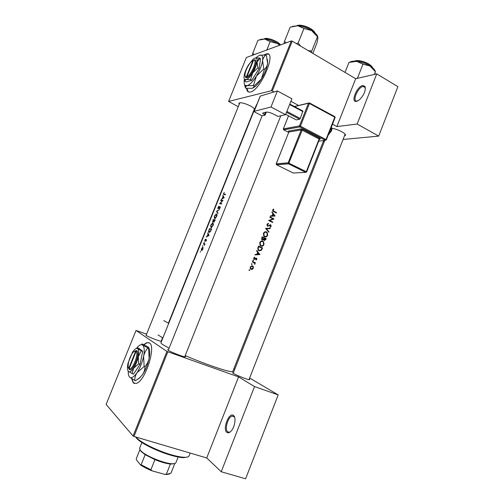 <?xml version="1.0" encoding="UTF-8"?>
<svg xmlns="http://www.w3.org/2000/svg" width="504" height="504" viewBox="0 0 504 504"><rect width="100%" height="100%" fill="white"/><g stroke="black" fill="none" stroke-linecap="round" stroke-linejoin="round"><path stroke-width="0.76" d="M356.53 101.38C350.318 102.803 356.744 86.442 362.754 85.504L365.003 86.411C365.948 90.575 364.058 95.067 359.346 99.887L356.53 101.38M365.413 88.187L365.116 87.331L363.05 86.493C357.645 87.312 351.716 102.028 357.185 101.065L357.802 100.926M226.844 432.382C222.27 429.169 229.106 411.755 233.472 415.466L233.629 415.592C236.307 417.577 234.839 427.09 231.197 431.002C229.534 432.816 228.085 433.276 226.844 432.382M234.738 417.627L233.825 416.38L232.105 416.102C227.89 416.94 224.362 429.603 227.751 431.878L229.553 432.193L230.41 431.796M246.595 88.32C246.853 91.268 248.113 92.497 250.375 91.999L250.4 91.993C260.971 90.229 277.559 50.249 266.2 53.985L264.178 54.86M259.44 59.044L255.818 63.725M268.399 54.256L266.427 54.117L264.587 54.886M246.815 88.345L248.365 91.904M131.594 378.586L133.302 382.933L136.458 383.368C145.473 380.86 156.435 346.154 149.405 342.928L146.639 342.72L143.81 344.616M148.926 342.663L146.891 342.808L144.031 344.73M131.853 378.75L133.554 383.015L134.41 383.557M254.192 110.401L253.789 110.502M239.167 104.435L238.877 103.383L239.621 102.892C242.506 101.947 253.758 106.741 254.64 109.286M249.197 379.109C249.971 379.625 249.934 379.814 249.083 379.676C246.632 379.336 236.162 375.146 233.447 373.426L233.138 373.231C232.394 372.721 232.483 372.55 233.402 372.721M184.955 356.215C185.774 356.763 185.711 356.964 184.76 356.819C182.007 356.454 170.604 351.943 168.254 350.293L168.204 350.261C167.423 349.726 167.517 349.537 168.487 349.7M161.482 341.378L161.28 341.347C158.936 341.063 147.962 336.754 145.965 335.343L146.261 334.908M271.889 212.341L272.91 213.658L272.084 215.75L270.516 215.819L270.333 216.273L275.134 216.046L272.072 211.888L271.889 212.341M267 224.387L267.58 226.22L270.566 225.238L270.787 226.151L269.936 226.813L270.024 227.304L271.158 226.384L270.711 224.816L268.21 225.823L267.542 225.647L267.422 224.582L268.5 223.877L268.449 223.392L267 224.387M270.32 228.218L265.545 228.369L268.752 232.186L268.928 231.739L266.427 228.734L270.144 228.665L270.32 228.218M262.861 241.17C261.513 240.723 260.486 241.221 259.768 242.657L260.14 245.429L260.952 246.053C262.282 246.5 263.296 245.996 263.983 244.534L263.655 241.788L261.828 240.988M262.534 247.905L258.533 246.091L257.966 247.527L258.142 250.129L259.012 250.79L261.444 250.242L262.534 247.905L261.374 247.861M253.373 259.995L252.876 260.234L253.065 260.776L253.562 260.536L253.247 259.969M254.57 257.16L253.777 257.954L253.896 259.056L254.778 259.377L256.246 258.596L256.063 260.058L256.82 259.371L256.731 258.432L255.887 258.13L254.407 258.905L254.155 258.092L254.741 257.557L254.57 257.16M256.605 250.954L257.645 252.246L256.813 254.356L255.219 254.457L255.043 254.917L259.906 254.558L256.788 250.501L256.605 250.954M273.628 209.047L272.721 209.935L272.897 211.176L276.343 212.978L276.507 212.562L273.269 210.899L273.628 209.047M255.415 262.779L252.441 261.481L252.277 261.904L254.514 263.101L254.728 264.373L254.822 263.012L255.251 263.201L255.415 262.779L254.167 262.779M249.518 269.741L249.014 269.98L249.209 270.516L249.707 270.276L249.423 269.716M252.472 265.835L250.223 266.931L250.425 268.834L251.08 269.363L252.315 269.35L253.304 268.267L253.336 266.755L252.472 265.835M251.906 263.699L251.408 263.938L251.597 264.48L252.101 264.241L251.792 263.674M266.194 238.644L262.206 236.804L261.715 238.058L261.872 239.753L262.288 240.068L263.668 239.646L264.298 240.566L265.841 239.545L266.194 238.644L265.041 238.594M266.522 231.909C265.186 231.456 264.159 231.941 263.441 233.377L263.844 236.2L264.619 236.786C265.942 237.239 266.95 236.741 267.643 235.286L267.271 232.483L265.362 231.733M274.012 218.881L270.056 216.978L269.892 217.394L273.023 218.887L268.645 220.538L272.607 222.422L272.771 222.012L269.678 220.525L273.974 218.963L272.859 218.812M323.669 140.528L232.842 371.341C233.276 373.634 207.617 365.268 185.201 355.604M169.098 348.182L162.962 344.736C161.501 343.76 160.826 343.092 160.94 342.726L160.952 342.689M224.242 192.396L223.436 193.983L223.852 194.557L225.357 194.727L225.515 194.317L224.034 194.153L223.776 193.498L224.242 192.396M224.173 197.675L222.9 195.319L223.07 196.484L222.258 198.519L221.193 199.578L224.173 197.675M223.033 200.51L220.916 200.264L220.752 200.668L222.371 200.844L219.53 203.717L221.64 203.981L221.804 203.578L220.097 203.351L223.033 200.51M218.925 206.174L217.961 207.503L217.961 208.839L219.857 207.037L219.284 208.965L220.166 207.831L219.977 206.627L218.125 208.436L218.925 206.174M219.366 209.664L216.499 211.264L217.81 213.551L217.98 213.116L216.89 211.34L219.366 209.664M216.43 213.992L214.817 215.466L214.206 216.991L214.78 218.736L216.67 216.55C217.155 215.088 217.073 214.232 216.43 213.992L216.676 214.106M215.271 219.876L213.192 219.517L212.657 222.258L213.526 221.477L213.891 222.088L215.271 219.876M212.808 223.026L211.201 224.482L210.59 226.006L211.17 227.783L213.034 225.616C213.52 224.148 213.444 223.285 212.808 223.026L213.028 223.127M211.636 228.948L209.576 228.539L209.015 229.937C208.423 231.374 208.423 232.205 209.021 232.42L210.603 231.286L211.636 228.948M209.04 235.412L207.856 232.817L208.001 234.064L207.176 236.118L206.136 237.107L209.04 235.412M205.474 239.167L204.8 240.427L205.008 241.12L206.155 239.948L205.815 241.271L206.375 240.477L206.306 239.545L205.071 240.717L205.474 239.167M204.334 241.945L204.026 242.701L204.334 241.945M205.002 243.829L203.578 243.482L203.414 243.892L204.322 244.182L204.347 245.391L205.002 243.829M202.885 245.542L202.583 246.298L202.885 245.542M202.803 247.243L201.424 248.793L201.43 250.677L202.892 249.171L202.904 247.288M200.535 251.414L200.233 252.17L200.535 251.414M257.034 104.032L256.328 105.09M291.293 40.95L292.232 41.17L272.286 90.997L271.347 90.745L291.293 40.95L246.355 57.519L228.608 101.43L238.247 106.722M167.838 351.849L133.963 436.458L133.069 436.017L166.937 351.446L238.575 376.885L254.52 386.574L278.189 394.89L249.625 378.019M133.963 436.458L206.728 457.96L238.575 376.885M292.232 41.17L355.679 78.719L336.88 126.586L357.141 124.028L376.746 73.886L397.889 86.657L378.687 136.105L343.06 139.469M324.469 141.227L323.354 141.334M272.286 90.997L274.037 91.961M290.902 101.254L298.74 105.575M332.514 124.179L336.88 126.586M271.347 90.745L228.608 101.43M331.859 128.356C337.39 128.854 346.569 133.629 345.41 135.374L344.427 135.979M357.141 124.028L378.687 136.105M376.746 73.886L355.679 78.719M254.526 109.57L254.388 108.877M345.41 135.374L345.051 134.159M166.937 351.446L136.023 330.46L146.551 334.196M161.79 339.683L162.112 339.803M234.769 369.243L233.875 368.714M278.189 394.89L245.606 478.8L221.224 471.744L206.728 457.96M133.069 436.017L106.111 404.46L136.023 330.46M254.52 386.574L221.224 471.744M207.509 236.263L207.176 236.118M208.467 234.272L208.001 234.064M208.102 233.447L207.679 233.264M208.593 235.33L207.465 235.948L208.114 234.328L208.965 235.494M207.806 236.093L207.465 235.948M208.599 234.536L208.114 234.328M206.489 240.099L206.174 239.961M206.501 239.847L206.016 239.639M204.914 244.056L203.578 243.482M204.643 244.32L204.322 244.182M273.445 211.548L276.507 212.562M273.111 209.374L273.842 209.437M272.758 209.834L273.307 209.878M272.658 210.118L273.13 210.155M202.703 249.115L201.587 250.274L201.581 248.831L202.501 247.653L202.885 249.197M202.028 250.457L201.587 250.274M203.143 247.867L202.709 247.684M211.466 229.37L209.576 228.539M209.595 228.974L211.233 229.301L210.483 231.002L209.185 232.016L208.921 230.788L209.595 228.974M209.721 232.256L209.185 232.016M212.789 225.584L211.069 227.38L211.037 225.25L212.455 223.436L213.009 225.685M211.579 227.606L211.069 227.38M214.729 220.21L213.192 219.517M214.868 220.235L213.929 221.678L214.162 220.103L215.088 220.336M214.301 221.842L213.929 221.678M213.948 220.065L212.82 221.854L213.217 219.952L214.143 220.154M213.154 221.999L212.82 221.854M216.424 216.525L214.698 218.339L214.654 216.235L216.09 214.402L216.638 216.619M215.195 218.56L214.698 218.339M216.966 211.478L216.499 211.264M217.016 211.567L216.481 211.327M220.33 207.15L219.631 206.829M220.324 207.22L219.983 207.062M222.069 200.8L220.916 200.264M221.376 203.944L220.097 203.351M223.618 196.743L223.07 196.484M223.222 195.993L222.724 195.76M223.707 197.637L222.554 198.33L223.196 196.724L224.041 197.788M223.763 196.988L223.196 196.724M258.798 254.211L259.932 254.501M258.842 254.268L259.906 254.558M258.817 254.325L255.181 254.558M259.157 254.18L257.317 254.318L257.972 252.655L259.157 254.18M256.864 254.218L257.317 254.318M257.519 252.561L257.972 252.655M256.435 259.283L256.82 259.371M255.402 258.401L256.114 258.565M255.339 258.457L255.938 258.596M254.041 259.201L254.778 259.377M254.136 257.418L254.741 257.557M253.758 258.004L254.155 258.092M253.739 258.754L254.407 258.905M252.844 260.36L253.562 260.536M252.365 261.677L254.274 262.508M254.312 262.886L254.822 263.012M254.558 263.951L254.974 264.052M248.989 270.081L249.707 270.276M252.775 266.616L253.336 266.755M252.926 268.166L253.304 268.267M251.32 268.972L252.315 269.35M251.168 269.048L250.746 269.168M251.628 265.728L252.038 266.175M252.951 268.109L251.244 268.941L250.74 268.531L250.595 267.089L252.309 266.251L252.794 266.641L252.951 268.109M250.337 268.701L251.244 268.941M250.204 266.988L250.595 267.089M251.376 264.058L252.101 264.241M258.432 246.349L261.444 247.691M260.908 250.135L261.444 250.242M259.736 250.532L258.955 250.759M258.791 246.695L261.973 248.138L261.173 249.839L259.182 250.375L258.508 249.864L258.161 248.604L258.791 246.695L258.332 246.607M258.174 250.167L259.182 250.375M258.218 250.217L258.817 250.299M257.689 248.51L258.161 248.604M261.74 241L262.395 241.479M263.548 244.453L263.983 244.534M261.633 245.782L260.864 246.015M263.579 244.371C263.019 245.555 262.2 245.977 261.116 245.637L260.467 245.139L260.196 242.827C260.77 241.655 261.601 241.24 262.697 241.586L263.315 242.059L263.579 244.371M260.159 245.454L261.116 245.637M260.203 245.511L260.713 245.561M259.736 242.745L260.196 242.827M262.086 237.107L265.091 238.461M263.164 239.558L263.668 239.646M262.3 239.627L261.973 239.86M265.639 238.871L264.228 239.967L264.38 238.291L265.639 238.871M263.768 240.03L264.455 240.15M263.819 238.493L264.272 238.568M263.926 238.216L264.38 238.291M263.97 238.102L263.472 239.224L262.219 239.469L262.464 237.409L263.97 238.102M261.721 239.526L262.452 239.652M261.765 237.926L262.231 238.008M261.998 237.334L262.464 237.409M265.337 231.739L265.992 232.199M267.196 235.217L267.643 235.286M265.343 236.515L264.594 236.773M267.24 235.116C266.679 236.3 265.86 236.716 264.783 236.37L264.172 235.904L263.869 233.554C264.436 232.382 265.268 231.972 266.358 232.325L266.944 232.766L267.24 235.116M263.863 236.219L264.783 236.37M263.926 236.294L264.474 236.319M263.403 233.478L263.869 233.554M269.13 228.243L270.144 228.665M269.023 228.514L265.715 228.558M265.791 228.646L266.427 228.734M268.317 231.651L268.928 231.739M267.46 223.751L268.5 223.877M266.95 224.519L267.422 224.582M267.063 225.716L267.75 225.805L267.303 226.031M270.175 224.746L270.711 224.816M270.698 226.328L271.158 226.384M269.287 225.219L269.942 225.301M268.619 225.647L269.3 225.735M269.905 217.363L272.885 218.755M272.954 218.856L273.974 218.963M268.745 220.418L269.678 220.525M268.663 220.494L272.771 222.012M273.861 215.668L275.152 215.983M274.025 215.869L275.134 216.046M274 215.933L270.409 216.084M274.397 215.643L272.582 215.731L273.231 214.08L274.397 215.643M272.11 215.681L272.582 215.731M272.765 214.036L273.231 214.08M187.519 457.015L183.765 457.664C180.552 457.594 176.23 456.775 170.799 455.213C158.225 451.634 142.796 444.194 137.504 439.249L135.463 436.905M135.771 436.993L137.17 438.423C142.582 443.476 158.413 451.105 171.297 454.778C176.866 456.378 181.289 457.223 184.577 457.298C187.204 457.33 188.704 456.851 189.076 455.862L190.178 453.071M254.331 54.577L252.724 53.304L258.004 40.232L264.802 39.047L260.455 39.35M266.799 49.984L270.163 41.624L277.269 43.445L279.663 45.234M279.871 45.158L277.269 43.445C273.042 41.051 268.884 39.583 264.802 39.047L270.163 41.624M252.724 53.304L252.447 55.276M286.297 42.79L284.464 41.422L284.042 43.621M312.839 53.367L316.896 43.174L317.98 38.052L317.476 36.672L311.762 51.03L308.246 50.652M311.396 52.517L311.762 51.03M300.611 46.129L298.16 42.96L303.943 28.489L311.56 30.542L317.476 36.672M298.16 42.96L296.295 43.577M284.464 41.422L290.191 27.14L297.845 25.761L303.943 28.489M317.81 36.679C317.066 34.707 314.981 32.666 311.56 30.542C307.024 27.89 302.45 26.296 297.845 25.761L292.383 26.41M374.377 74.428L375.43 71.738L374.674 74.359M355.61 78.674L357.481 78.139L362.956 64.191L369.999 65.999L375.43 71.738M345.038 72.425L348.976 62.439L356.7 61.33L362.956 64.191M375.354 71.625C375.026 69.892 373.237 68.015 369.999 65.999C365.797 63.542 361.362 61.986 356.7 61.33C353.556 60.965 351.326 61.23 350.009 62.105M139.658 448.182L140.421 450.33L141.322 451.263C146.494 456.397 165.545 463.989 172.696 463.756C174.542 463.756 175.613 463.39 175.89 462.666L178.126 457.002M174.573 463.573L170.39 464.039C166.156 463.573 160.996 462.099 154.917 459.623L145.152 454.677L140.78 451.174M174.793 463.51L171.001 473.111L167.756 474.144L164.669 474.352L152.113 470.862C147.395 468.985 143.482 466.975 140.389 464.839L136.477 459.906L136.288 458.678L139.904 449.612M170.39 464.039L166.414 474.088M154.917 459.623L150.885 469.772L152.113 470.862M140.389 464.839L141.133 464.757L150.885 469.772M145.152 454.677L141.133 464.757M169.678 473.936L166.956 474.503L164.669 474.352M291.904 98.752L285.56 114.679L270.982 107.012L277.402 90.953L291.904 98.752M262.181 115.712L265.072 115.195L262.553 113.142L266.15 112.127C267.914 111.926 270.383 112.594 273.552 114.131L277.887 116.399L285.56 114.679M260.215 96.327L254.192 111.327L270.982 107.012M254.192 111.327L254.848 112.102L262.118 115.87M260.31 96.081L277.402 90.953M265.072 115.195L266.314 112.096M289.787 104.057L302.891 111.05L300.245 118.484L299.641 119.24L296.321 119.908L285.705 114.32M302.961 111.655L289.598 104.53M286.858 111.409L300.245 118.484M299.641 119.24L286.505 112.304M168.72 323.341L163.787 320.645M169.319 321.848L168.998 321.728M162.868 337.926L158.029 334.971M135.746 351.011L128.74 368.374L129.541 369.615C132.93 372.002 140.263 353.676 137.05 350.866L136.666 350.538L133.453 351.95C129.95 355.169 126.743 366.251 128.74 368.374M136.653 350.564L134.814 351.011M128.646 368.235L129.112 369.256M132.067 373.716L133.648 368.222L138.669 363.838L140.074 364.316L142.714 351.244L138.783 348.296L137.409 347.81L137.674 348.686C136.83 348.1 135.746 348.459 134.417 349.751L132.527 352.126L127.991 363.365C127.165 367.517 127.329 370.219 128.482 371.467L133.472 374.182L140.074 364.316M138.669 363.838L138.304 356.681L141.322 350.759L142.714 351.244M141.322 350.759L137.674 348.686C138.89 349.789 139.098 352.454 138.304 356.681C137.353 361.015 135.803 364.864 133.648 368.222C131.695 371.064 130.07 372.217 128.785 371.675L128.816 371.738M128.249 371.209C128.161 374.182 128.633 376.173 129.673 377.187L130.114 377.502C131.935 378.296 134.234 376.696 137.012 372.695C140.081 367.939 142.279 362.489 143.602 356.334C144.698 350.356 144.371 346.607 142.613 345.082C141.41 344.282 139.866 344.793 137.989 346.613L136.382 348.466M144.913 366.748C144.931 369.451 144.157 372.053 142.588 374.56L139.551 377.861L135.513 380.684L134.757 380.432C134.7 377.792 135.456 375.209 137.012 372.695L144.15 366.49L144.913 366.748C147.004 364.304 148.415 361.469 149.14 358.256L148.573 348.233L142.613 345.082C141.725 344.408 141.58 344.011 142.178 343.911L148.05 347.004C148.97 347.691 149.14 348.1 148.573 348.233M144.15 366.49L143.602 356.334C144.346 353.115 145.757 350.324 147.817 347.968M129.673 377.187L134.757 380.432M148.882 347.981C149.946 350.041 150.035 353.468 149.14 358.256C147.848 364.392 145.662 369.829 142.588 374.56L139.551 377.861M137.579 379.367L140.263 377.458M129.496 369.596L129.125 368.707L136.137 351.313L137.05 350.866M129.125 368.707L129.15 368.72C132.281 370.919 139.079 353.984 136.137 351.313M252.989 60.442L246.362 76.854L246.677 77.83L247.262 77.629C252.239 75.858 259.264 58.432 254.407 59.926L251.994 61.097C247.936 64.159 243.325 75.228 245.511 76.639L246.362 76.854M245.202 76.205L245.75 77.578L246.689 77.805M250.57 79.632L252.674 72.891L257.878 67.813L259.144 68.525L260.568 58.647L259.314 57.935L254.885 58.111L253.21 59.125L248.478 64.947C246.198 68.764 244.761 72.311 244.182 75.581C243.886 77.54 244.068 78.832 244.736 79.449L250.57 79.632L251.836 80.331L259.144 68.525M257.878 67.813L257.065 61.986L259.314 57.935M244.276 78.744L244.925 81.32L246.173 82.001L251.836 80.331M244.925 81.32L245.032 80.609L246.198 79.645C248.094 78.952 250.255 76.703 252.674 72.891C255.037 68.954 256.505 65.318 257.065 61.986C257.45 58.855 256.719 57.563 254.885 58.111M244.465 79.128L244.346 79.802C243.93 82.574 244.194 84.407 245.139 85.296L247.193 85.611C249.877 84.685 252.945 81.528 256.385 76.148C259.749 70.573 261.822 65.419 262.603 60.694C263.113 56.278 262.055 54.464 259.428 55.257L255.704 57.91M264.468 69.344L261.412 78.933L254.073 86.033L253.858 87.072L252.164 88.32L246.065 88.25L245.391 87.885L245.549 86.902L247.193 85.611L253.386 85.661L256.385 76.148L263.781 68.96L264.468 69.344C266.144 67.876 267.183 65.936 267.599 63.529L266.408 55.371L265.734 54.98L259.428 55.257M253.386 85.661L254.073 86.033M263.781 68.96L262.603 60.694C263.038 58.288 264.083 56.385 265.734 54.98M244.484 84.294L245.391 87.885M267.492 59.604L267.599 63.529C266.843 68.254 264.783 73.389 261.412 78.933C259.264 82.335 257.141 84.911 255.043 86.657L253.858 87.072M252.561 88.194L255.043 86.657M247.262 77.629L246.941 76.671L253.569 60.234L254.407 59.926M246.941 76.671C251.553 74.97 258.023 58.911 253.569 60.234M225.212 194.708L224.034 194.153M272.922 211.208L273.918 211.289M254.904 258.823L255.44 258.949M261.727 248.749L262.168 248.837M258.117 247.136L258.584 247.231M265.4 239.476L265.841 239.545M280.382 44.969C277.502 41.265 267.107 37.428 264.058 38.94L263.983 38.972M264.531 38.77C267.58 37.246 278.164 41.328 280.489 44.932M315.063 33.075C313.236 28.917 301.108 23.978 296.925 25.691M297.202 25.597C301.121 23.65 313.671 28.816 314.975 32.917M372.576 67.807C371.076 64.103 359.352 59.554 355.024 61.003L354.52 61.167M355.49 60.82C359.736 59.396 371.253 63.958 372.418 67.523M328.432 134.549L331.09 130.725L331.292 127.285M318.761 141.183L325.376 140.301L299.823 126.932L283.683 129.843L288.653 132.407M319.75 139.003L320.261 139.028L319.763 138.304L302.778 129.427L300.875 128.904L288.534 131.053L288.817 131.626M320.261 139.028L319.631 139.11M265.495 112.285L264.461 114.88M294.361 106.495L308.561 103.068M309.506 102.961L334.706 116.588L334.801 117.193L309.431 103.478L300.434 126.183L326 139.577L334.801 117.193L335.034 117.583M288.546 115.819L283.349 128.879L299.477 125.924L308.473 103.232L294.538 106.59M276.198 163.926L276.444 164.695L288.389 163.737L288.175 162.83L301.216 129.906L288.868 132.023L276.236 163.819L288.175 162.83L306.287 171.662L319.145 139.028L302.167 130.171L288.559 163.825L305.714 172.355L288.521 163.832L276.576 164.776L293.265 173.011L305.682 172.362L306.64 171.946L319.391 139.387M276.457 164.707L276.167 163.85L288.868 132.023L288.553 131.122L288.817 132.149M306.287 171.662L305.714 172.355L306.64 171.946L306.287 171.662M288.534 131.053L300.938 128.936L301.216 129.906L302.167 130.171L302.759 129.427L300.875 128.904M319.145 139.028L319.486 139.343L320.33 138.795L319.744 138.304L319.145 139.028M302.778 129.427L319.744 138.304M283.557 129.755L299.836 126.932L300.434 126.183L299.477 125.924L299.823 126.932L325.389 140.301L326.334 139.885L326 139.577L325.389 140.301L326.334 139.885L335.129 117.527L334.864 116.676M283.626 129.811L283.349 128.879L283.626 129.811M283.311 129.011L288.502 115.794M309.431 103.478L309.355 102.879L308.473 103.232L309.431 103.478M234.266 416.808L232.105 416.102M146.065 335.406L239.803 102.854L238.877 103.383M324.034 139.602L324.381 138.726M160.94 342.726L256.372 104.977M233.969 416.493L233.629 415.592M273.269 210.899L272.689 210.848M202.614 247.25L203.036 247.426M201.745 250.274L202.079 250.412M209.418 232.016L209.815 232.193M212.568 223.033L213.179 223.31M211.271 227.373L211.661 227.55M214.005 221.678L214.32 221.823M216.21 213.998L216.821 214.276M214.887 218.333L215.271 218.503M254.23 258.766L253.714 258.647M256.731 258.432L255.711 258.199M253.121 266.351L251.956 266.055M250.74 268.531L250.186 268.386M258.508 249.864L257.891 249.738M263.655 241.788L262.804 241.637M260.467 245.139L259.875 245.026M264.228 239.973L263.712 239.885M262.219 239.469L261.652 239.368M267.271 232.483L266.421 232.357M264.172 235.904L263.579 235.809M267.542 225.647L267 225.578M271.007 225.042L269.861 224.897M365.236 87.576L363.321 86.449M365.116 87.331L365.003 86.411M137.504 439.249L137.17 438.423M183.765 457.664L184.577 457.298M161.129 341.321L162.565 337.743M168.418 323.177L254.426 108.927M280.52 44.919C278.107 41.082 266.729 37.189 264.436 38.732M262.193 115.687L168.254 350.293M280.81 115.744L184.722 356.813M297.102 25.553C300.737 24.034 312.625 27.638 315.164 33.169M354.425 61.167L355.099 60.877M355.421 60.782C359.78 59.642 370.786 63.315 372.645 67.864M171.889 464.121L172.696 463.756M141.649 452.075L141.322 451.263M139.639 448.232L141.914 442.531M166.956 474.503L167.756 474.144M328.293 134.908L331.418 131.04C332.054 129.37 332.054 128.186 331.424 127.474M254.073 111.403L260.19 96.169M129.15 368.72L129.541 369.615M245.511 76.639L245.75 77.578M245.139 85.296L245.549 86.902M244.736 79.449L245.032 80.609M248.982 379.657L345.108 134.234M233.188 373.262L324.809 140.377M324.929 140.068L325.269 139.192"/></g></svg>
